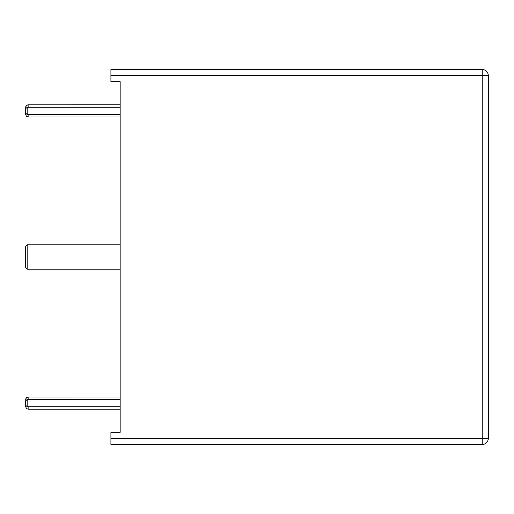 <?xml version="1.0" encoding="UTF-8"?>
<svg xmlns="http://www.w3.org/2000/svg" width="514" height="514" viewBox="0 0 514 514"><rect width="100%" height="100%" fill="white"/><g stroke="black" fill="none" stroke-linecap="round" stroke-linejoin="round"><path stroke-width="0.77" d="M120.167 396.994L27.865 397.014L26.413 397.707L25.764 398.89L25.7 406.735L26.413 408.457L28.135 409.17L26.413 408.457L25.7 406.735M28.135 399.429L28.135 396.994L26.413 397.707L25.7 399.429M110.915 75.609L110.915 81.7L120.167 81.7L120.167 432.3L110.915 432.3L110.915 444.475L482.216 444.475L482.216 69.525L110.915 69.525L110.915 75.609L488.3 75.609A6.084 6.084 0 0 0 482.216 69.525A6.084 6.084 0 0 1 488.3 75.609L488.3 438.391A6.084 6.084 0 0 1 482.216 444.475A6.084 6.084 0 0 0 488.3 438.391L110.915 438.391M120.167 409.17L28.135 409.17L28.135 406.735M120.167 114.571L27.158 114.571L25.7 113.106L25.7 108.724L27.158 107.265L27.158 114.571M120.167 107.265L27.158 107.265M120.167 117.006L28.135 117.006L26.413 116.292L25.7 114.571L26.413 116.292L28.135 117.006L28.135 114.571M120.167 104.83L27.865 104.843L26.619 105.357L25.764 106.719L25.7 114.571M120.167 269.175L27.158 269.175L25.7 267.71L25.7 246.29L27.158 244.825L27.158 269.175M120.167 244.825L27.158 244.825M120.167 406.735L27.158 406.735L25.7 405.276L25.7 400.894L27.158 399.429L27.158 406.735M120.167 399.429L27.158 399.429M28.135 107.265L28.135 104.83L26.413 105.543L25.7 107.265"/></g></svg>
